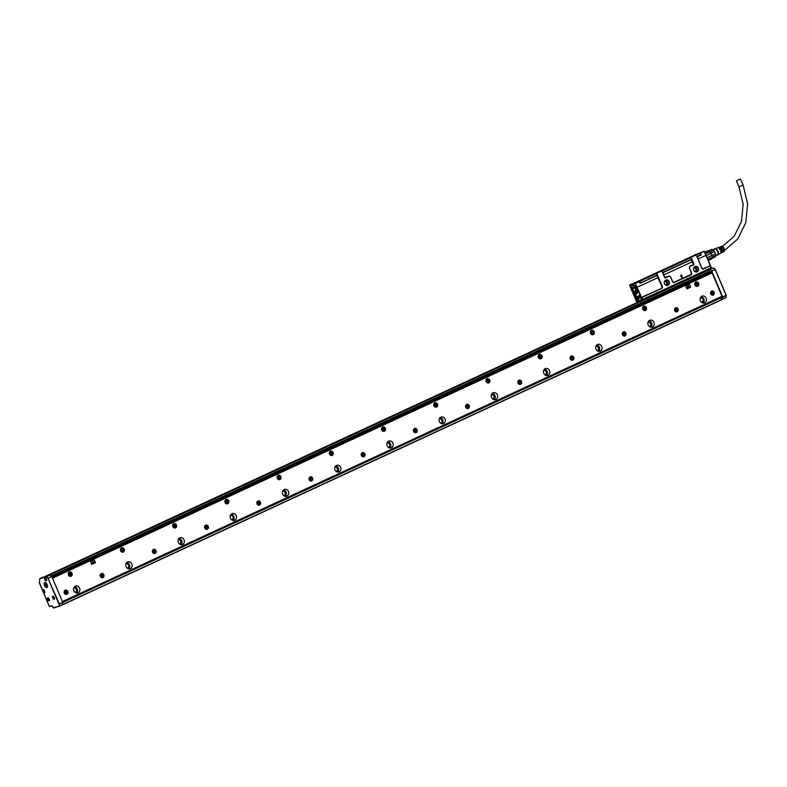 <?xml version="1.0" encoding="UTF-8"?>
<svg xmlns="http://www.w3.org/2000/svg" width="787" height="787" viewBox="0 0 787 787"><rect width="100%" height="100%" fill="white"/><g stroke="black" fill="none" stroke-linecap="round" stroke-linejoin="round"><path stroke-width="1.18" d="M639.182 300.791L640.087 301.136M640.313 301.067L639.664 301.273M694.685 275.598L696.161 275.224M640.146 301.126L639.31 301.077M696.711 274.584L696.603 275.086M696.288 275.165L694.734 275.578M696.003 275.273L692.855 276.453M641.739 300.25L643.5 299.286M640.402 301.028L639.762 300.939M640.569 300.949L639.831 300.909M641.848 298.224L642.34 296.955L661.857 288.268L642.595 297.181A0.659 0.571 72.7 0 0 642.33 298.027L642.113 299.877L642.94 299.542L711.222 267.796M629.767 284.825L638.926 281.392L629.57 285.16L633.683 294.771A1.151 0.571 -114.8 0 0 634.548 295.676A1.151 0.571 -114.8 0 0 634.676 295.666L634.775 295.637A1.151 0.571 -114.8 0 0 635.011 295.312A1.151 0.571 -114.8 0 0 634.214 293.581A1.151 0.571 -114.8 0 0 634.145 293.541A1.151 0.571 -114.8 0 0 633.869 293.512L633.781 293.541A1.151 0.571 -114.8 0 0 633.683 294.771L636.585 301.51L641.759 299.68A55.995 27.476 -114.8 0 0 636.604 287.54L636.604 287.54M629.57 285.16L632.276 284.904M689.933 277.191L689.983 278.047L680.853 282.307M690.071 277.319L689.983 278.047M690.101 277.565L690.15 278.057M646.186 297.889L646.884 297.998L647.003 298.991M641.012 300.742L642.566 299.699L641.041 300.732M640.785 300.349L641.415 300.093M642.202 299.65L710.976 267.855L710.533 266.439L710.897 268.092M642.33 298.027L642.94 299.542M642.172 299.857L636.634 301.51L642.123 299.877M642.113 299.877L642.192 299.552A56.33 27.634 -114.8 0 0 637.008 287.334L657.843 277.693L656.909 275.489L639.988 283.32L639.27 281.618L635.355 283.438L636.988 287.304L657.824 277.654M656.82 292.469L656.919 293.266L646.884 297.998M635.07 283.182L632.65 284.796M637.421 291.21A4.82 2.361 -114.8 0 0 632.984 285.219A4.82 2.361 -114.8 0 0 631.627 288.199A4.82 2.361 -114.8 0 0 633.919 293.01A4.82 2.361 -114.8 0 0 636.949 293.787A4.82 2.361 -114.8 0 0 637.421 291.21M640.293 297.614A1.485 0.728 -114.8 0 0 640.087 296.768A1.485 0.728 -114.8 0 0 639.241 295.705A1.485 0.728 -114.8 0 0 638.532 295.912A1.485 0.728 -114.8 0 0 638.68 297.211A1.485 0.728 -114.8 0 0 639.595 298.312A1.485 0.728 -114.8 0 0 640.274 297.929A1.485 0.728 -114.8 0 0 640.293 297.614M638.129 297.722L637.982 300.614L635.542 298.529L635.68 295.637L638.129 297.722M633.633 283.035L639.27 281.618M656.997 273.05L661.316 271.092L656.997 273.05L656.909 275.489M657.322 275.322L656.653 274.161M664.671 277.526A0.659 0.571 72.7 0 0 665.448 277.89L668.999 276.247A1.318 1.151 72.7 0 1 670.563 276.975L672.619 281.835A1.318 1.151 72.7 0 0 674.184 282.563L672.698 281.785L670.613 276.945L668.793 276.06L664.671 277.526L662.093 271.456L662.752 272.814L691.675 259.425L691.33 257.929L693.908 263.989A0.659 0.571 72.7 0 1 693.642 264.845L690.091 266.488A1.318 1.151 72.7 0 0 689.569 268.18L691.34 273.158L691.094 274.732A1.318 1.151 72.7 0 0 691.625 273.04L689.569 268.18M701.856 268.298A1.318 1.151 72.7 0 0 703.421 269.026L701.856 268.298L696.456 255.559L697.105 256.906L701.079 255.047L698.984 255.696M639.87 283.045L646.284 280.369M645.468 280.556L646.117 280.359M648.842 278.903L657.125 275.263M662.693 272.686L690.406 259.671M648.911 279.06L647.494 279.641M701.079 255.047L700.351 253.345L703.991 251.279L694.754 255.057M700.351 253.345L703.991 251.279M704.375 251.466L706.057 255.322L698.128 259.002L706.087 255.372L711.114 267.649A56.33 27.634 -114.8 0 0 705.929 255.441L704.267 251.535M646.137 297.653L646.806 298.116M646.747 297.181L646.944 297.968M710.415 266.518A0.659 0.571 72.7 0 0 709.638 266.154L703.165 268.8M703.421 269.026L709.638 266.154M691.33 257.929L691.596 257.074L695.669 255.195L696.456 255.559M674.184 282.563L691.094 274.732M661.316 271.092L662.093 271.456M657.243 272.981L656.978 273.827L662.388 286.566A1.318 1.151 72.7 0 1 661.857 288.268M664.484 283.782A3 2.617 72.7 0 0 669.235 281.589A3 2.617 72.7 0 0 664.484 283.782M693.721 270.256A3 2.617 72.7 0 0 698.472 268.052A3 2.617 72.7 0 0 693.721 270.256M680.637 282.1L656.929 293.374M632.177 284.225L632.433 284.835M634.273 293.61A1.023 0.502 -114.8 0 0 634.263 293.61A1.023 0.502 -114.8 0 0 634.027 293.59L633.938 293.62A1.023 0.502 -114.8 0 0 633.899 293.63A1.023 0.502 -114.8 0 0 633.82 294.633A1.023 0.502 -114.8 0 0 634.617 295.509A1.023 0.502 -114.8 0 0 634.735 295.499L634.676 295.666M633.122 285.268L633.161 285.228A4.692 2.302 -114.8 0 0 632.846 285.317A4.692 2.302 -114.8 0 0 632.502 285.563M636.378 293.935A4.692 2.302 -114.8 0 0 636.781 293.826A4.692 2.302 -114.8 0 0 637.057 293.649A4.692 2.302 65.2 0 1 636.998 293.649M639.3 295.735A1.358 0.669 -114.8 0 0 638.916 295.715A1.358 0.669 -114.8 0 0 638.847 297.142A1.358 0.669 -114.8 0 0 640.057 298.165A1.358 0.669 -114.8 0 0 640.284 297.86M661.601 288.032L662.103 286.684L657.843 277.693M691.261 259.592L692.176 261.756L663.775 274.899L664.759 277.467M663.775 274.899L662.861 272.735M692.176 261.756L693.436 264.658L689.884 266.301L689.353 268.269M691.163 258.205L691.675 259.425M691.596 257.074L691.006 258.254M691.35 257.152L695.669 255.195M698.128 259.002L697.213 256.837M701.935 268.249L698.148 259.041M664.366 281.844A1.653 1.436 -107.3 0 1 666.648 282.651A1.653 1.436 -107.3 0 1 665.281 284.796M693.603 268.308A1.653 1.436 -107.3 0 1 695.885 269.115A1.653 1.436 -107.3 0 1 694.518 271.259M710.533 266.439L709.372 265.927M673.928 282.336L690.838 274.506M664.553 283.743A2.804 2.44 72.7 0 0 668.989 281.687A2.804 2.44 72.7 0 0 664.553 283.743M693.79 270.207A2.804 2.44 72.7 0 0 698.226 268.151A2.804 2.44 72.7 0 0 693.79 270.207M682.083 277.722L681.798 275.037M681.985 277.683L680.45 275.853L681.837 275.017M695.915 255.303L699.889 253.444L694.36 255.224L635.581 282.435M696.987 256.621L700.538 254.958L699.82 253.493M639.182 281.549L656.899 273.364M661.552 271.2L691.252 257.457M647.799 279.385L657.056 275.106M662.634 272.528L691.409 259.208M666.825 285.484A2.804 2.44 72.7 0 0 665.241 280.398M696.062 271.948A2.804 2.44 72.7 0 0 694.488 266.862M682.132 277.604L681.916 275.165M688.635 258.146L686.864 258.775L688.635 258.146M642.162 279.651L640.392 280.28L642.162 279.651M691.842 256.926L691.281 257.388M643.933 279.1L647.101 277.811L643.933 279.1M636.171 297.88A2.479 1.21 -114.8 0 0 636.289 298.194A2.479 1.21 -114.8 0 0 636.476 298.588L638.257 298.116A2.479 1.21 -114.8 0 1 637.972 300.319A2.479 1.21 -114.8 0 1 637.175 300.221A2.479 1.21 -114.8 0 1 637.116 300.181M637.755 297.388A2.341 1.151 65.2 0 0 635.434 296.64A2.341 1.151 65.2 0 0 635.434 297.427A2.341 1.151 65.2 0 0 635.581 298.066L637.923 297.329A2.479 1.21 -114.8 0 0 635.896 295.833A2.479 1.21 -114.8 0 0 635.453 296.502A2.479 1.21 -114.8 0 0 635.443 296.571M638.247 298.037L636.476 298.588M638.09 298.184A2.341 1.151 65.2 0 1 637.057 300.152A2.341 1.151 65.2 0 1 635.916 298.853M637.372 292.941A4.624 2.272 65.2 0 1 636.653 293.817A4.624 2.272 65.2 0 1 636.585 293.846M632.709 285.455A4.624 2.272 65.2 0 1 632.768 285.425A4.624 2.272 65.2 0 1 633.899 285.445M631.804 286.812A4.555 2.233 65.2 0 1 634.568 286.084A4.555 2.233 65.2 0 1 637.263 291.131A4.555 2.233 65.2 0 1 634.971 293.649A4.555 2.233 65.2 0 1 631.794 288.288A4.555 2.233 65.2 0 1 631.804 286.812L631.813 286.753A4.624 2.272 65.2 0 1 631.813 286.753A4.624 2.272 65.2 0 1 632.64 285.484A4.624 2.272 65.2 0 1 635.443 286.822A4.624 2.272 65.2 0 1 637.362 291.121L636.526 293.876L634.991 293.669M706.214 255.637L711.192 253.335A4.161 2.036 -114.8 0 1 712.028 255.313L707.139 257.575M705.969 255.745L711.084 253.158A4.161 2.036 -114.8 0 0 710.071 251.889L709.953 251.771A4.161 2.036 -114.8 0 0 708.654 251.063L704.975 252.765M635.729 292.459L636.339 290.649L635.207 287.983L633.319 286.95L632.699 288.642L634.637 287.757L636.309 290.875M632.699 288.642L633.85 291.426L635.67 292.479M714.704 257.133A4.161 2.036 -114.8 0 0 714.999 257.044A4.161 2.036 -114.8 0 0 715.245 256.877L715.786 255.391L712.255 257.024A4.161 2.036 65.2 0 1 712.245 257.182A4.161 2.036 65.2 0 1 711.792 258.441L708.418 260.399M708.28 260.074L711.792 258.441M706.805 257.723L707.297 257.811A4.486 2.204 65.2 0 1 707.346 258.008M712.255 257.024A4.161 2.036 -114.8 0 0 712.078 255.49A4.161 2.036 65.2 0 0 712.028 255.313L707.297 257.811M705.772 254.654A4.486 2.204 65.2 0 1 706.254 255.342M709.953 251.771L705.408 253.798M708.654 251.063L704.827 252.42M712.245 257.182L707.936 259.307M712.196 257.339A4.486 2.204 -114.8 0 0 711.999 255.637M710.946 253.168A4.486 2.204 -114.8 0 0 709.825 251.751M715.786 255.391A4.161 2.036 -114.8 0 0 715.688 254.201L714.202 250.915A4.161 2.036 -114.8 0 0 714.114 250.807A4.161 2.036 -114.8 0 0 713.612 250.256L710.071 251.889M714.114 250.807L714.202 250.915A4.161 2.036 -114.8 0 1 714.626 251.525L711.084 253.158M715.688 254.201A4.161 2.036 -114.8 0 0 715.609 253.857L712.078 255.49M708.585 251.023L712.078 249.41L713.612 250.256M708.202 250.856A4.486 2.204 -114.8 0 0 707.562 250.955L704.759 252.253M711.005 259.198A4.486 2.204 -114.8 0 0 711.34 259.1A4.486 2.204 -114.8 0 0 711.625 258.913M635.512 288.711L635.807 289.409M715.245 256.877L711.773 258.49M712.078 249.41A4.161 2.036 -114.8 0 0 711.497 249.499L708.389 250.935M715.717 255.765L717.37 255.008A3.305 1.623 -114.8 0 0 717.852 254.437A3.305 1.623 -114.8 0 0 717.114 250.699A3.305 1.623 -114.8 0 0 714.596 249.017L712.924 249.784M716.849 255.244A3.502 1.722 -114.8 0 0 717.695 255.018A3.502 1.722 -114.8 0 0 717.97 254.585A3.502 1.722 -114.8 0 0 717.331 250.876A3.502 1.722 -114.8 0 0 714.793 248.761A3.502 1.722 -114.8 0 0 714.075 249.253M717.941 254.742A3.305 1.623 -114.8 0 0 718.118 254.604A3.305 1.623 -114.8 0 0 718.374 254.201A3.305 1.623 -114.8 0 0 717.774 250.699A3.305 1.623 -114.8 0 0 715.383 248.702A3.305 1.623 -114.8 0 0 715.167 248.751M722.702 252.037A2.892 1.417 -114.8 0 0 722.978 251.948L723.991 251.397A2.804 1.377 -114.8 0 0 724.365 250.935A2.804 1.377 -114.8 0 0 723.755 247.797A2.804 1.377 -114.8 0 0 721.63 246.301L720.558 246.715A2.892 1.417 -114.8 0 0 720.312 246.862M722.978 251.948A2.892 1.417 -114.8 0 0 723.361 251.476A2.892 1.417 -114.8 0 0 723.302 249.548L722.8 249.784A2.932 1.436 -114.8 0 1 722.869 251.751A2.932 1.436 -114.8 0 1 722.476 252.233L721.866 252.568A2.981 1.466 -114.8 0 0 722.269 252.076A2.981 1.466 -114.8 0 0 722.2 250.059L721.699 250.296A3.02 1.485 -114.8 0 1 721.768 252.352A3.02 1.485 -114.8 0 1 721.364 252.843L720.764 253.178A3.069 1.505 -114.8 0 0 721.167 252.676A3.069 1.505 -114.8 0 0 721.099 250.581L720.597 250.817A3.109 1.525 -114.8 0 1 720.676 252.952A3.109 1.525 -114.8 0 1 720.253 253.453L718.029 254.683M721.108 247.177A2.341 1.151 65.2 0 1 722.525 248.417L722.791 248.328A2.892 1.417 -114.8 0 0 720.558 246.715M722.791 248.328L722.289 248.564A2.932 1.436 -114.8 0 0 720.016 246.911A2.932 1.436 -114.8 0 0 719.731 247.118M720.105 247.748A2.341 1.151 65.2 0 1 721.374 248.948L721.689 248.849A2.981 1.466 -114.8 0 0 719.367 247.157A2.981 1.466 -114.8 0 0 719.121 247.315M721.689 248.849L721.187 249.085A3.02 1.485 -114.8 0 0 718.826 247.364A3.02 1.485 -114.8 0 0 718.541 247.561M719.111 248.338A2.341 1.151 65.2 0 1 720.233 249.479L720.577 249.371A3.069 1.505 -114.8 0 0 718.187 247.61A3.069 1.505 -114.8 0 0 717.941 247.757M720.577 249.371L720.075 249.607A3.109 1.525 -114.8 0 0 717.646 247.807L715.265 248.712M723.046 249.666A2.341 1.151 65.2 0 1 723.056 251.073A2.341 1.151 65.2 0 1 722.987 251.22M721.905 250.207A2.341 1.151 65.2 0 1 721.905 251.604A2.341 1.151 65.2 0 1 721.895 251.624M720.754 250.738A2.341 1.151 65.2 0 1 720.803 251.997M722.525 248.417L722.004 248.653M721.374 248.948L720.853 249.184M720.233 249.479L719.702 249.715M737.409 180.223L740.528 179.013L737.409 180.223M701.65 302.434A2.312 2.007 72.7 0 0 700.282 298.017M649.442 326.595A2.312 2.007 72.7 0 0 648.065 322.188M597.225 350.766A2.312 2.007 72.7 0 0 595.857 346.349M545.017 374.927A2.312 2.007 72.7 0 0 543.64 370.51M492.8 399.088A2.312 2.007 72.7 0 0 491.432 394.68M440.592 423.258A2.312 2.007 72.7 0 0 439.215 418.841M388.375 447.419A2.312 2.007 72.7 0 0 387.007 443.002M336.167 471.58A2.312 2.007 72.7 0 0 334.79 467.173M283.95 495.751A2.312 2.007 72.7 0 0 282.582 491.334M231.742 519.912A2.312 2.007 72.7 0 0 230.365 515.495M179.525 544.073A2.312 2.007 72.7 0 0 178.157 539.666M127.317 568.244A2.312 2.007 72.7 0 0 125.95 563.826M75.099 592.404A2.312 2.007 72.7 0 0 73.732 587.987M712.097 272.922L52.493 578.189M62.409 601.553L722.023 296.286M90.426 561.367L94.145 559.655L90.426 561.367L91.774 564.377L95.434 562.685L94.174 559.636M689.363 284.176L685.644 285.888L686.992 288.908L690.652 287.216L689.392 284.166M124.11 551.412A2.312 2.007 72.7 0 0 120.775 548.5A2.312 2.007 72.7 0 0 124.11 551.412M519.695 384.43A2.213 1.928 72.7 0 0 519.853 380.082A2.213 1.928 72.7 0 0 519.695 384.43M467.478 408.591A2.213 1.928 72.7 0 0 467.645 404.252A2.213 1.928 72.7 0 0 467.478 408.591M415.27 432.761A2.213 1.928 72.7 0 0 415.428 428.413A2.213 1.928 72.7 0 0 415.27 432.761M363.053 456.922A2.213 1.928 72.7 0 0 363.22 452.574A2.213 1.928 72.7 0 0 363.053 456.922M310.845 481.083A2.213 1.928 72.7 0 0 311.013 476.745A2.213 1.928 72.7 0 0 310.845 481.083M258.638 505.254A2.213 1.928 72.7 0 0 258.795 500.906A2.213 1.928 72.7 0 0 258.638 505.254M206.42 529.415A2.213 1.928 72.7 0 0 206.588 525.067A2.213 1.928 72.7 0 0 206.42 529.415M154.213 553.576A2.213 1.928 72.7 0 0 154.37 549.237A2.213 1.928 72.7 0 0 154.213 553.576M101.995 577.747A2.213 1.928 72.7 0 0 102.162 573.398A2.213 1.928 72.7 0 0 101.995 577.747M712.353 295.263A2.213 1.928 72.7 0 0 712.52 290.924A2.213 1.928 72.7 0 0 712.353 295.263M65.97 594.421A2.213 1.928 72.7 0 0 66.138 590.073A2.213 1.928 72.7 0 0 65.97 594.421M700.42 300.831A3.63 3.158 72.7 0 0 706.165 298.175A3.63 3.158 72.7 0 0 700.42 300.831M648.203 325.001A3.63 3.158 72.7 0 0 653.948 322.336A3.63 3.158 72.7 0 0 648.203 325.001M595.995 349.162A3.63 3.158 72.7 0 0 601.74 346.506A3.63 3.158 72.7 0 0 595.995 349.162M543.778 373.323A3.63 3.158 72.7 0 0 549.523 370.667A3.63 3.158 72.7 0 0 543.778 373.323M491.57 397.494A3.63 3.158 72.7 0 0 497.315 394.828A3.63 3.158 72.7 0 0 491.57 397.494M439.362 421.655A3.63 3.158 72.7 0 0 445.098 418.999A3.63 3.158 72.7 0 0 439.362 421.655M387.145 445.816A3.63 3.158 72.7 0 0 392.89 443.16A3.63 3.158 72.7 0 0 387.145 445.816M334.937 469.987A3.63 3.158 72.7 0 0 340.673 467.321A3.63 3.158 72.7 0 0 334.937 469.987M282.72 494.147A3.63 3.158 72.7 0 0 288.465 491.491A3.63 3.158 72.7 0 0 282.72 494.147M230.512 518.308A3.63 3.158 72.7 0 0 236.257 515.652A3.63 3.158 72.7 0 0 230.512 518.308M178.295 542.479A3.63 3.158 72.7 0 0 184.04 539.813A3.63 3.158 72.7 0 0 178.295 542.479M126.087 566.64A3.63 3.158 72.7 0 0 131.832 563.984A3.63 3.158 72.7 0 0 126.087 566.64M73.87 590.801A3.63 3.158 72.7 0 0 79.615 588.145A3.63 3.158 72.7 0 0 73.87 590.801M695.108 282.69A2.312 2.007 72.7 0 0 698.443 285.612A2.312 2.007 72.7 0 0 695.108 282.69M642.89 306.861A2.312 2.007 72.7 0 0 646.225 309.773A2.312 2.007 72.7 0 0 642.89 306.861M590.683 331.022A2.312 2.007 72.7 0 0 594.018 333.944A2.312 2.007 72.7 0 0 590.683 331.022M538.465 355.183A2.312 2.007 72.7 0 0 541.8 358.105A2.312 2.007 72.7 0 0 538.465 355.183M486.258 379.354A2.312 2.007 72.7 0 0 489.593 382.266A2.312 2.007 72.7 0 0 486.258 379.354M434.05 403.515A2.312 2.007 72.7 0 0 437.385 406.426A2.312 2.007 72.7 0 0 434.05 403.515M381.833 427.675A2.312 2.007 72.7 0 0 385.168 430.597A2.312 2.007 72.7 0 0 381.833 427.675M329.625 451.846A2.312 2.007 72.7 0 0 332.96 454.758A2.312 2.007 72.7 0 0 329.625 451.846M277.408 476.007A2.312 2.007 72.7 0 0 280.743 478.919A2.312 2.007 72.7 0 0 277.408 476.007M225.2 500.168A2.312 2.007 72.7 0 0 228.535 503.09A2.312 2.007 72.7 0 0 225.2 500.168M172.983 524.339A2.312 2.007 72.7 0 0 176.318 527.251A2.312 2.007 72.7 0 0 172.983 524.339M68.558 572.661A2.312 2.007 72.7 0 0 71.892 575.582A2.312 2.007 72.7 0 0 68.558 572.661M572.07 355.921A2.213 1.928 72.7 0 0 571.903 360.269A2.213 1.928 72.7 0 0 572.07 355.921M624.278 331.76A2.213 1.928 72.7 0 0 624.121 336.098A2.213 1.928 72.7 0 0 624.278 331.76M676.495 307.599A2.213 1.928 72.7 0 0 676.328 311.937A2.213 1.928 72.7 0 0 676.495 307.599M721.699 297.348L62.734 602.321M703.116 303.064A3.63 3.158 72.7 0 0 701.128 296.669M650.908 327.225A3.63 3.158 72.7 0 0 648.921 320.83M598.691 351.395A3.63 3.158 72.7 0 0 596.703 345.001M546.483 375.556A3.63 3.158 72.7 0 0 544.496 369.162M494.266 399.717A3.63 3.158 72.7 0 0 492.278 393.323M442.058 423.888A3.63 3.158 72.7 0 0 440.071 417.494M389.84 448.049A3.63 3.158 72.7 0 0 387.853 441.655M337.633 472.21A3.63 3.158 72.7 0 0 335.646 465.815M285.415 496.381A3.63 3.158 72.7 0 0 283.428 489.986M233.208 520.541A3.63 3.158 72.7 0 0 231.221 514.147M180.99 544.702A3.63 3.158 72.7 0 0 179.003 538.308M128.783 568.873A3.63 3.158 72.7 0 0 126.796 562.479M76.565 593.034A3.63 3.158 72.7 0 0 74.588 586.64M712.087 272.892L52.483 578.17L712.087 272.892M90.485 561.347L91.686 564.407M685.644 285.888L686.903 288.937M685.703 285.868L689.363 284.186M122.988 552.199A2.312 2.007 72.7 0 0 121.621 547.801M519.046 380.17A2.213 1.928 -107.3 0 1 520.355 384.39M466.829 404.341A2.213 1.928 -107.3 0 1 468.137 408.561M414.621 428.502A2.213 1.928 -107.3 0 1 415.93 432.722M362.404 452.663A2.213 1.928 -107.3 0 1 363.712 456.883M310.196 476.833A2.213 1.928 -107.3 0 1 311.504 481.054M257.979 500.994A2.213 1.928 -107.3 0 1 259.297 505.215M205.771 525.155A2.213 1.928 -107.3 0 1 207.079 529.376M153.554 549.316A2.213 1.928 -107.3 0 1 154.872 553.546M101.346 573.487A2.213 1.928 -107.3 0 1 102.654 577.707M711.704 291.003A2.213 1.928 -107.3 0 1 713.012 295.223M65.321 590.161A2.213 1.928 -107.3 0 1 66.629 594.382M697.321 286.399A2.312 2.007 72.7 0 0 695.954 281.992M645.104 310.56A2.312 2.007 72.7 0 0 643.736 306.163M592.896 334.721A2.312 2.007 72.7 0 0 591.529 330.324M540.679 358.892A2.312 2.007 72.7 0 0 539.311 354.484M488.471 383.053A2.312 2.007 72.7 0 0 487.104 378.655M436.254 407.213A2.312 2.007 72.7 0 0 434.886 402.816M384.046 431.384A2.312 2.007 72.7 0 0 382.679 426.977M331.829 455.545A2.312 2.007 72.7 0 0 330.461 451.148M279.621 479.706A2.312 2.007 72.7 0 0 278.254 475.309M227.404 503.877A2.312 2.007 72.7 0 0 226.036 499.47M175.196 528.038A2.312 2.007 72.7 0 0 173.829 523.64M70.771 576.369A2.312 2.007 72.7 0 0 69.404 571.962M571.254 356.009A2.213 1.928 -107.3 0 1 572.562 360.23M623.461 331.848A2.213 1.928 -107.3 0 1 624.78 336.069M675.679 307.678A2.213 1.928 -107.3 0 1 676.987 311.898M59.566 606.059L722.191 299.552L60.678 605.715M49.404 606.541L39.439 582.734M45.538 576.33L39.832 578.593L39.419 583.019L49.365 606.57L51.962 605.764L53.182 607.79L59.271 606.098L59.379 603.963L59.173 606.236L53.172 607.771M705.506 270.895L703.735 271.407M710.927 271.771L51.883 576.743M709.589 271.84A1.053 0.521 -114.8 0 0 709.431 271.574L708.841 269.823L709.933 269.488L711.763 271.122L722.732 296.965L722.564 299.217L721.404 299.237L721.03 297.978L722.151 296.601L711.645 271.84L709.589 271.84M92.561 563.571L94.322 562.764L92.404 563.443L92.423 560.737M94.351 562.548L92.541 560.767L94.342 562.548M687.779 288.101L689.54 287.294L687.622 287.973L687.641 285.268M689.569 287.068L687.759 285.297L689.56 287.078M121.621 548.136A1.977 1.722 72.7 0 0 120.421 550.113M120.686 550.969A1.977 1.722 72.7 0 0 122.802 551.923M518.81 384.066A1.977 1.722 72.7 0 0 520.974 381.252A1.977 1.722 72.7 0 0 517.954 381.321M466.593 408.227A1.977 1.722 72.7 0 0 467.921 408.384M466.75 404.607A1.977 1.722 72.7 0 0 465.747 405.482M414.385 432.397A1.977 1.722 72.7 0 0 416.549 429.584A1.977 1.722 72.7 0 0 413.529 429.643M362.168 456.558A1.977 1.722 72.7 0 0 363.496 456.716M362.325 452.928A1.977 1.722 72.7 0 0 361.322 453.804M309.96 480.719A1.977 1.722 72.7 0 0 312.134 477.916A1.977 1.722 72.7 0 0 309.35 480.031A1.977 1.722 72.7 0 0 311.327 480.867L311.249 480.887M310.117 477.089A1.977 1.722 72.7 0 0 309.104 477.975M257.752 504.89A1.977 1.722 72.7 0 0 259.08 505.038M257.9 501.26A1.977 1.722 72.7 0 0 256.896 502.136M205.535 529.051A1.977 1.722 72.7 0 0 207.709 526.237A1.977 1.722 72.7 0 0 204.925 528.362A1.977 1.722 72.7 0 0 206.902 529.189L206.824 529.218M205.692 525.421A1.977 1.722 72.7 0 0 204.679 526.296M153.327 553.212A1.977 1.722 72.7 0 0 154.655 553.369M153.475 549.582A1.977 1.722 72.7 0 0 152.471 550.467M101.11 577.383A1.977 1.722 72.7 0 0 103.284 574.569A1.977 1.722 72.7 0 0 100.5 576.694A1.977 1.722 72.7 0 0 102.477 577.52L102.399 577.55M101.267 573.753A1.977 1.722 72.7 0 0 100.254 574.628M711.468 294.899A1.977 1.722 72.7 0 0 712.796 295.056L712.835 295.046A1.977 1.722 72.7 0 0 711.664 291.259A1.977 1.722 72.7 0 0 712.835 295.046M711.625 291.269A1.977 1.722 72.7 0 0 710.622 292.154M65.085 594.057A1.977 1.722 72.7 0 0 66.413 594.205M65.282 590.407A1.977 1.722 72.7 0 0 66.452 594.195A1.977 1.722 72.7 0 0 65.282 590.407L65.203 590.437A1.977 1.722 72.7 0 0 64.229 591.303M695.954 282.336A1.977 1.722 72.7 0 0 694.764 284.314M695.019 285.16A1.977 1.722 72.7 0 0 697.134 286.114M643.746 306.497A1.977 1.722 72.7 0 0 642.546 308.474M642.812 309.33A1.977 1.722 72.7 0 0 644.917 310.275M591.529 330.658A1.977 1.722 72.7 0 0 590.339 332.635M590.604 333.491A1.977 1.722 72.7 0 0 592.709 334.445M539.321 354.829A1.977 1.722 72.7 0 0 538.121 356.806M538.387 357.652A1.977 1.722 72.7 0 0 540.492 358.606M487.104 378.99A1.977 1.722 72.7 0 0 485.913 380.967M486.179 381.823A1.977 1.722 72.7 0 0 488.284 382.767M434.896 403.151A1.977 1.722 72.7 0 0 433.696 405.128M433.962 405.984A1.977 1.722 72.7 0 0 436.067 406.938M382.679 427.321A1.977 1.722 72.7 0 0 381.488 429.299M381.754 430.145A1.977 1.722 72.7 0 0 383.859 431.099M330.471 451.482A1.977 1.722 72.7 0 0 329.271 453.46M329.537 454.315A1.977 1.722 72.7 0 0 331.642 455.26M278.264 475.643A1.977 1.722 72.7 0 0 277.063 477.62M277.329 478.476A1.977 1.722 72.7 0 0 279.434 479.431M226.046 499.814A1.977 1.722 72.7 0 0 224.846 501.791M225.112 502.637A1.977 1.722 72.7 0 0 227.217 503.591M173.838 523.975A1.977 1.722 72.7 0 0 172.638 525.952M172.904 526.808A1.977 1.722 72.7 0 0 175.009 527.752M69.413 572.306A1.977 1.722 72.7 0 0 68.213 574.284M68.479 575.13A1.977 1.722 72.7 0 0 70.584 576.084M571.175 356.275A1.977 1.722 72.7 0 0 570.162 357.15M571.018 359.905A1.977 1.722 72.7 0 0 572.346 360.053M623.235 335.734A1.977 1.722 72.7 0 0 625.399 332.931A1.977 1.722 72.7 0 0 622.379 332.99M675.6 307.943A1.977 1.722 72.7 0 0 674.587 308.829M675.443 311.573A1.977 1.722 72.7 0 0 676.771 311.731M43.226 591.991A1.653 0.807 -114.8 0 0 44.436 592.857A1.653 0.807 65.2 0 0 44.485 592.837A1.653 0.807 65.2 0 0 44.731 592.552A1.653 0.807 65.2 0 0 44.387 590.732A1.653 0.807 65.2 0 0 43.147 589.817A1.653 0.807 65.2 0 0 43.098 589.837A1.653 0.807 65.2 0 0 42.862 590.122A1.653 0.807 -114.8 0 0 42.872 591.145M47.505 598.09A1.653 0.807 65.2 0 1 47.751 597.805A1.653 0.807 65.2 0 1 49.01 598.651A1.653 0.807 65.2 0 1 49.384 600.52A1.653 0.807 65.2 0 1 49.138 600.796A1.653 0.807 65.2 0 1 47.879 599.96A1.653 0.807 65.2 0 1 47.505 598.09M44.151 583.728A2.745 1.348 65.2 0 1 44.682 582.518A2.745 1.348 65.2 0 1 44.761 582.488A2.745 1.348 65.2 0 1 47.092 584.525A2.745 1.348 65.2 0 1 46.984 587.496A2.745 1.348 65.2 0 1 46.895 587.525A2.745 1.348 65.2 0 1 45.715 587.112M44.908 584.889A2.479 1.21 -114.8 0 0 45.026 585.194A2.479 1.21 -114.8 0 0 45.213 585.587L44.692 585.833A2.745 1.348 65.2 0 1 44.397 585.046M54.372 598.966A1.653 0.807 65.2 0 1 54.126 599.251A1.653 0.807 65.2 0 1 52.857 598.405A1.653 0.807 65.2 0 1 52.493 596.536A1.653 0.807 65.2 0 1 52.739 596.261A1.653 0.807 65.2 0 1 53.998 597.097A1.653 0.807 65.2 0 1 54.372 598.966M46.482 580.472A1.653 0.807 65.2 0 1 46.236 580.757A1.653 0.807 65.2 0 1 44.977 579.911A1.653 0.807 65.2 0 1 44.603 578.042A1.653 0.807 65.2 0 1 44.849 577.756A1.653 0.807 65.2 0 1 46.108 578.602A1.653 0.807 65.2 0 1 46.482 580.472M709.884 269.341L48.863 575.267M706.765 270.315L705.427 270.885M44.721 576.714L706.775 270.305L45.459 576.32M62.606 604.652L59.212 606.216L62.606 604.652L62.773 602.399L51.804 576.556L49.974 574.923L47.84 575.74M709.117 269.577L47.063 575.986L707.995 270.098M47.063 575.986L707.838 269.98M707.159 273.483L706.657 272.725L51.716 575.848M706.559 273.748L706.224 272.981M706.756 272.695L709.382 271.485M707.1 273.492L52.208 576.586L51.312 576.045M722.781 297.191L726.273 295.312L725.958 297.643L722.564 299.217L726.096 297.476M518.918 380.446L518.997 380.426A1.977 1.722 72.7 0 0 520.177 384.204L520.099 384.233M468.806 407.735A1.977 1.722 72.7 0 0 465.943 405.226A1.977 1.722 72.7 0 0 468.806 407.735M414.503 428.777L414.572 428.758A1.977 1.722 72.7 0 0 415.752 432.535L415.674 432.565M364.381 456.057A1.977 1.722 72.7 0 0 361.518 453.558A1.977 1.722 72.7 0 0 364.381 456.057M259.956 504.388A1.977 1.722 72.7 0 0 257.103 501.89A1.977 1.722 72.7 0 0 259.956 504.388M155.531 552.72A1.977 1.722 72.7 0 0 152.678 550.211A1.977 1.722 72.7 0 0 155.531 552.72M573.231 359.403A1.977 1.722 72.7 0 0 570.368 356.905A1.977 1.722 72.7 0 0 573.231 359.403M623.343 332.124L623.422 332.094A1.977 1.722 72.7 0 0 624.603 335.882L624.524 335.901M677.656 311.072A1.977 1.722 72.7 0 0 674.793 308.573A1.977 1.722 72.7 0 0 677.656 311.072M519.164 382.807L519.833 383.476L520.079 382.885L519.459 382.846M519.194 381.233L518.574 382.492L519.115 382.826M519.518 381.557L520.601 382.138L519.568 382.797M519.912 382.403L520.601 382.138M520.266 382.295L520.079 382.885M466.563 407.095L467.616 407.636L467.872 407.056L467.252 407.017M466.976 405.394L466.543 407.105M467.301 405.718L468.393 406.299L467.36 406.958M467.694 406.564L468.393 406.299M468.058 406.456L467.872 407.056M414.739 431.138L415.408 431.807L415.654 431.217L415.034 431.178M414.769 429.554L414.149 430.823L414.69 431.158M415.093 429.879L416.185 430.469L415.152 431.128M415.487 430.735L416.185 430.469M415.841 430.617L415.654 431.217M362.522 455.299L363.191 455.968L363.446 455.378L362.827 455.339M362.551 453.725L361.931 454.984L362.482 455.319M362.876 454.04L363.968 454.63L362.935 455.289M363.269 454.896L363.968 454.63M363.633 454.788L363.446 455.378M310.314 479.46L310.983 480.129L311.229 479.549L310.619 479.509M310.344 477.886L309.724 479.155L310.265 479.48M310.668 478.211L311.76 478.791L310.727 479.45M311.062 479.057L311.76 478.791M311.416 478.949L311.229 479.549M257.713 503.749L258.766 504.3L259.021 503.71L258.402 503.67M258.126 502.047L257.693 503.759M258.451 502.372L259.543 502.962L258.51 503.621M258.844 503.227L259.543 502.962M259.208 503.109L259.021 503.71M205.889 527.792L206.558 528.461L206.804 527.87L206.194 527.831M205.919 526.218L205.299 527.477L205.84 527.811M206.243 526.533L207.335 527.123L206.302 527.782M206.637 527.388L207.335 527.123M206.991 527.28L206.804 527.87M153.298 552.081L154.341 552.622L154.596 552.031L153.977 551.992M153.672 551.953L153.17 551.608M153.701 550.379L153.091 551.648L153.632 551.972M154.026 550.703L155.118 551.284L154.085 551.943M154.419 551.549L155.118 551.284M154.783 551.441L154.596 552.031M101.464 576.123L102.133 576.792L102.379 576.202L101.769 576.163M101.493 574.54L100.874 575.809L101.425 576.133M101.818 574.864L102.91 575.445L101.877 576.114M102.212 575.72L102.91 575.445M102.566 575.602L102.379 576.202M711.438 293.758L712.491 294.308L712.747 293.718L712.127 293.679M711.851 292.066L711.232 293.335L711.782 293.659M712.176 292.39L713.268 292.971L712.235 293.63M712.569 293.236L713.268 292.971M712.933 293.128L712.747 293.718M65.055 592.916L66.108 593.457L66.354 592.877L65.744 592.837M65.439 592.798L64.927 592.444M65.469 591.214L64.849 592.483L65.39 592.808M65.793 591.539L66.885 592.119L65.852 592.788M66.187 592.395L66.885 592.119M66.541 592.277L66.354 592.877M571.372 358.646L572.041 359.315L572.297 358.724L571.677 358.685M571.401 357.072L570.782 358.331L571.332 358.665M571.726 357.387L572.818 357.977L571.785 358.636M572.119 358.242L572.818 357.977M572.474 358.134L572.297 358.724M623.589 334.485L624.258 335.144L624.504 334.564L623.884 334.524M623.609 332.901L622.999 334.17L623.54 334.495M623.934 333.226L625.026 333.806L623.993 334.465M624.327 334.072L625.026 333.806M624.691 333.963L624.504 334.564M675.797 310.314L676.466 310.983L676.722 310.393L676.102 310.353M675.826 308.74L675.207 310.009L675.758 310.334M676.151 309.065L677.243 309.645L676.21 310.304M676.545 309.911L677.243 309.645M676.899 309.803L676.722 310.393M519.154 381.665L519.636 382.58M466.947 405.826L467.429 406.741M414.729 429.987L415.211 430.912M362.522 454.158L363.004 455.073M310.304 478.319L310.796 479.234M258.097 502.48L258.579 503.405M205.879 526.651L206.371 527.565M153.672 550.811L154.154 551.726M101.454 574.972L101.946 575.897M711.822 292.498L712.304 293.413M65.429 591.647L65.921 592.562M571.372 357.495L571.854 358.419M623.579 333.334L624.061 334.249M675.797 309.173L676.279 310.088M46.935 584.2L46.659 584.328A2.479 1.21 -114.8 0 0 44.633 582.833A2.479 1.21 -114.8 0 0 44.19 583.511A2.479 1.21 -114.8 0 0 44.18 583.58M47.269 584.987L46.994 585.115A2.479 1.21 -114.8 0 1 46.718 587.328A2.479 1.21 -114.8 0 1 45.912 587.22A2.479 1.21 -114.8 0 1 45.853 587.191M44.22 590.466A1.19 0.58 -114.8 0 0 43.334 590.388A1.19 0.58 -114.8 0 0 43.757 591.913A3.305 1.21 -37.7 0 1 43.767 591.588L44.603 591.244M44.279 591.381L43.521 591.194L43.738 590.624L43.669 591.568M43.521 591.204L43.738 590.653M44.298 591.371L44.259 591.863L44.298 591.371M43.767 591.588L44.259 591.863M47.259 584.948L45.213 585.587M46.492 584.397A2.341 1.151 -114.8 0 0 44.17 583.639A2.341 1.151 -114.8 0 0 44.318 585.066L46.659 584.328M46.827 585.184L44.652 585.862A2.341 1.151 -114.8 0 0 45.794 587.151A2.341 1.151 -114.8 0 0 46.827 585.184L46.994 585.115M122.123 549.582L122.575 550.379M122.221 549.552L122.172 550.369M696.456 283.782L696.908 284.569M696.554 283.743L696.505 284.569M644.346 307.914L644.583 308.77M644.248 307.953L644.691 308.73M592.129 332.075L592.483 332.901M592.385 332.94L591.863 332.389M591.863 332.38L592.522 332.203M540.059 356.393L540.266 357.062M539.823 356.275L539.852 357.072M487.606 380.436L488.058 381.223M487.704 380.406L487.645 381.233M435.496 404.567L435.732 405.423M435.398 404.616L435.841 405.394M383.279 428.728L383.633 429.554M383.141 429.023L383.161 429.554M383.151 429.013L383.672 428.856M331.209 453.046L331.416 453.715M330.973 452.928L331.002 453.725M278.755 477.089L279.208 477.886M278.716 477.345L278.795 477.886M278.726 477.345L279.247 477.188M226.646 501.221L226.882 502.076M226.548 501.27L227 502.047M174.439 525.391L174.783 526.208M174.291 525.677L174.32 526.208M174.301 525.677L174.822 525.509M69.905 573.743L70.25 574.569M70.053 574.461L69.699 574.077L70.397 573.841M43.619 591.578L43.846 591.057M48.873 598.435A1.19 0.58 -114.8 0 0 47.987 598.356A1.19 0.58 -114.8 0 0 48.401 599.871A3.305 1.21 -37.7 0 1 48.41 599.556L49.256 599.212M48.164 599.163L48.351 598.415L48.164 599.163M48.942 599.34L48.391 598.612M48.41 599.556L48.902 599.832M53.86 596.89A1.19 0.58 -114.8 0 0 52.965 596.812A1.19 0.58 -114.8 0 0 53.388 598.327A3.305 1.21 -37.7 0 1 53.398 598.012L54.244 597.658M53.929 597.786L53.162 597.618L53.339 596.871L53.3 597.982M53.152 597.618L53.368 597.038M53.398 598.012L53.89 598.277M45.971 578.386A1.19 0.58 -114.8 0 0 45.075 578.307A1.19 0.58 -114.8 0 0 45.498 579.832A3.305 1.21 -37.7 0 1 45.508 579.507L46.354 579.163M46.039 579.291L45.449 578.366L45.262 579.124L45.479 578.543M48.263 599.546L48.489 599.015M53.25 597.992L53.477 597.471M45.361 579.498L45.587 578.976M641.149 300.654L646.412 298.224L641.149 300.664M687.081 278.431L687.159 279.267M649.944 295.617L650.092 296.414M634.932 283.605L636.575 287.471M694.773 254.811L700.125 253.148M706.047 255.401A55.995 27.476 65.2 0 1 711.202 267.541L711.104 267.954M694.832 254.713L700.125 253.07M692.196 261.796L663.795 274.938M699.594 253.601L700.243 255.116M639.605 281.362L640.244 282.887M633.919 291.515L635.857 290.629M633.85 291.426L635.778 290.531M632.718 288.76L634.647 287.865M740.528 179.013L743.105 185.083L738.973 186.834L743.164 204.128L741.492 221.403L734.241 236.189L722.486 246.429M62.783 602.429L721.463 297.584M52.424 578.022L712.028 272.755M711.537 271.672L51.962 576.93M711.792 272.194L52.188 577.461M52.129 577.333L711.733 272.056M711.586 271.722L51.981 576.989M722.21 299.345L62.655 604.593M52.522 606.256L53.536 607.987L59.143 606.246M62.812 602.626L58.956 604.141L47.987 578.297L46.453 576.91L39.714 578.75M722.732 296.965L726.126 295.391L715.157 269.548L713.327 267.914L709.933 269.488M710.081 269.538L713.356 267.905L707.129 269.843M50.122 574.972L39.862 578.583L39.38 583.029M51.804 576.556L48.41 578.13L46.453 576.91L49.974 574.923M715.088 269.331L713.72 268.101L715.216 269.351L726.234 295.322L715.265 269.479M726.204 295.597L726.027 297.525L722.633 299.099M122.742 551.933L123.274 548.509A1.977 1.722 72.7 0 0 121.257 551.52A1.977 1.722 72.7 0 0 123.274 548.519A1.928 1.682 -107.3 0 1 121.316 551.471A1.928 1.682 -107.3 0 1 123.264 548.539M697.597 282.7A1.977 1.722 72.7 0 0 695.59 285.72A1.977 1.722 72.7 0 0 697.607 282.71M644.868 310.294L645.399 306.861A1.977 1.722 72.7 0 0 643.373 309.881A1.977 1.722 72.7 0 0 645.399 306.871A1.928 1.682 -107.3 0 1 643.432 309.832A1.928 1.682 -107.3 0 1 645.389 306.891L643.697 306.517M593.172 331.032A1.977 1.722 72.7 0 0 591.165 334.042A1.977 1.722 72.7 0 0 593.182 331.042L591.48 330.678M540.443 358.626L540.974 355.193A1.977 1.722 72.7 0 0 538.957 358.213A1.977 1.722 72.7 0 0 540.974 355.203L539.272 354.839M488.747 379.354A1.977 1.722 72.7 0 0 486.74 382.374A1.977 1.722 72.7 0 0 488.757 379.364A1.928 1.682 -107.3 0 1 486.799 382.325A1.928 1.682 -107.3 0 1 488.757 379.383M436.018 406.948L436.549 403.524A1.977 1.722 72.7 0 0 434.532 406.535A1.977 1.722 72.7 0 0 436.549 403.534A1.928 1.682 -107.3 0 1 434.581 406.486A1.928 1.682 -107.3 0 1 436.539 403.554L434.847 403.17M384.322 427.685A1.977 1.722 72.7 0 0 382.315 430.705A1.977 1.722 72.7 0 0 384.331 427.695L382.63 427.331M331.593 455.28L332.124 451.846A1.977 1.722 72.7 0 0 330.107 454.866A1.977 1.722 72.7 0 0 332.124 451.856L330.422 451.492M279.897 476.017A1.977 1.722 72.7 0 0 277.89 479.027A1.977 1.722 72.7 0 0 279.916 476.027A1.928 1.682 -107.3 0 1 277.949 478.978A1.928 1.682 -107.3 0 1 279.906 476.046L278.204 475.663M227.168 503.611L227.699 500.178A1.977 1.722 72.7 0 0 225.682 503.198A1.977 1.722 72.7 0 0 227.699 500.188A1.928 1.682 -107.3 0 1 225.741 503.149A1.928 1.682 -107.3 0 1 227.689 500.207L225.997 499.824M175.471 524.339A1.977 1.722 72.7 0 0 173.465 527.359A1.977 1.722 72.7 0 0 175.491 524.349L173.789 523.985M70.535 576.104L71.066 572.67A1.977 1.722 72.7 0 0 69.04 575.691A1.977 1.722 72.7 0 0 71.066 572.68A1.928 1.682 -107.3 0 1 69.099 575.641A1.928 1.682 -107.3 0 1 71.056 572.7L69.364 572.316M59.202 606.226L62.665 604.534M51.962 605.764L52.532 606.275M51.667 576.359L47.987 578.297L59.379 603.963L62.773 602.399M707.149 269.833L713.593 267.944M50.014 574.913L708.782 270.039M711.625 270.925L715.304 269.469L711.763 271.122M51.214 575.956L709.333 271.377M695.649 285.671A1.928 1.682 -107.3 0 1 697.597 282.73A1.928 1.682 -107.3 0 1 695.649 285.671M591.224 333.993A1.928 1.682 -107.3 0 1 593.182 331.061A1.928 1.682 -107.3 0 1 591.224 333.993M539.006 358.164A1.928 1.682 -107.3 0 1 540.964 355.222A1.928 1.682 -107.3 0 1 539.006 358.164M382.374 430.656A1.928 1.682 -107.3 0 1 384.331 427.715A1.928 1.682 -107.3 0 1 382.374 430.656M330.156 454.817A1.928 1.682 -107.3 0 1 332.114 451.876A1.928 1.682 -107.3 0 1 330.156 454.817M173.524 527.31A1.928 1.682 -107.3 0 1 175.481 524.368A1.928 1.682 -107.3 0 1 173.524 527.31M121.621 551.067A1.426 1.24 -107.3 0 1 123.067 548.903A1.426 1.24 -107.3 0 1 121.621 551.067M695.954 285.268A1.426 1.24 -107.3 0 1 697.4 283.104A1.426 1.24 -107.3 0 1 695.954 285.268M643.746 309.429A1.426 1.24 -107.3 0 1 645.183 307.264A1.426 1.24 -107.3 0 1 643.746 309.429M591.529 333.59A1.426 1.24 -107.3 0 1 592.975 331.425A1.426 1.24 -107.3 0 1 591.529 333.59M539.321 357.76A1.426 1.24 -107.3 0 1 540.758 355.596A1.426 1.24 -107.3 0 1 539.321 357.76M487.104 381.921A1.426 1.24 -107.3 0 1 488.55 379.757A1.426 1.24 -107.3 0 1 487.104 381.921M434.896 406.082A1.426 1.24 -107.3 0 1 436.332 403.918A1.426 1.24 -107.3 0 1 434.896 406.082M382.679 430.253A1.426 1.24 -107.3 0 1 384.125 428.089A1.426 1.24 -107.3 0 1 382.679 430.253M330.471 454.414A1.426 1.24 -107.3 0 1 331.917 452.25A1.426 1.24 -107.3 0 1 330.471 454.414M278.264 478.575A1.426 1.24 -107.3 0 1 279.7 476.41A1.426 1.24 -107.3 0 1 278.264 478.575M226.046 502.745A1.426 1.24 -107.3 0 1 227.492 500.581A1.426 1.24 -107.3 0 1 226.046 502.745M173.838 526.906A1.426 1.24 -107.3 0 1 175.275 524.742A1.426 1.24 -107.3 0 1 173.838 526.906M69.413 575.238A1.426 1.24 -107.3 0 1 70.85 573.064A1.426 1.24 -107.3 0 1 69.413 575.238M43.738 589.729L43.767 591.942A1.19 0.58 -114.8 0 0 44.495 592.326A1.19 0.58 -114.8 0 0 44.731 591.568M123.028 548.962A1.348 1.171 72.7 0 0 121.66 551.018A1.348 1.171 72.7 0 0 123.028 548.962M697.361 283.153A1.348 1.171 72.7 0 0 695.993 285.209A1.348 1.171 72.7 0 0 697.361 283.153M645.153 307.314A1.348 1.171 72.7 0 0 643.786 309.37A1.348 1.171 72.7 0 0 645.153 307.314M592.945 331.484A1.348 1.171 72.7 0 0 591.568 333.54A1.348 1.171 72.7 0 0 592.945 331.484M540.728 355.645A1.348 1.171 72.7 0 0 539.361 357.701A1.348 1.171 72.7 0 0 540.728 355.645M488.52 379.806A1.348 1.171 72.7 0 0 487.143 381.862A1.348 1.171 72.7 0 0 488.52 379.806M436.303 403.977A1.348 1.171 72.7 0 0 434.936 406.033A1.348 1.171 72.7 0 0 436.303 403.977M384.095 428.138A1.348 1.171 72.7 0 0 382.728 430.194A1.348 1.171 72.7 0 0 384.095 428.138M331.878 452.299A1.348 1.171 72.7 0 0 330.51 454.355A1.348 1.171 72.7 0 0 331.878 452.299M279.67 476.469A1.348 1.171 72.7 0 0 278.303 478.526A1.348 1.171 72.7 0 0 279.67 476.469M227.453 500.63A1.348 1.171 72.7 0 0 226.085 502.686A1.348 1.171 72.7 0 0 227.453 500.63M175.245 524.791A1.348 1.171 72.7 0 0 173.878 526.847A1.348 1.171 72.7 0 0 175.245 524.791M70.82 573.123A1.348 1.171 72.7 0 0 69.453 575.179A1.348 1.171 72.7 0 0 70.82 573.123M48.391 597.687L48.42 599.901A1.19 0.58 -114.8 0 0 49.148 600.284A1.19 0.58 -114.8 0 0 49.384 599.537M53.388 598.327A1.19 0.58 -114.8 0 0 54.126 598.74A1.19 0.58 -114.8 0 0 54.372 597.992M45.498 579.832A1.19 0.58 -114.8 0 0 46.246 580.245A1.19 0.58 -114.8 0 0 46.482 579.488M629.58 285.219L636.417 301.332M702.565 271.84L702.368 272.42M704.404 251.417L706.057 255.322M699.889 253.444L700.538 254.958M711.34 259.1L708.438 260.448M714.999 257.044L711.753 258.549M715.383 248.702L714.793 248.761M720.016 246.911L719.367 247.157M718.826 247.364L718.187 247.61M743.105 185.083L747.65 203.941L745.761 222.829L737.665 239.11L724.473 250.463M736.396 180.764L738.973 186.834M43.246 577.009L39.852 578.583M121.572 548.155L123.274 548.509M695.905 282.346L697.607 282.7L697.085 286.134M592.66 334.455L593.182 331.032M487.055 379L488.757 379.354L488.235 382.787M383.81 431.119L384.331 427.685M279.385 479.44L279.906 476.017M174.96 527.772L175.481 524.339M726.273 295.312L725.958 297.643M51.834 575.838L706.726 272.745M43.767 591.942L44.987 592.424M45.312 582.518L44.633 582.833M47.397 587.013L46.718 587.328M48.42 599.901L49.64 600.383M54.618 598.838L53.398 598.356L53.378 596.143M46.738 580.344L45.508 579.862L45.489 577.648"/></g></svg>
